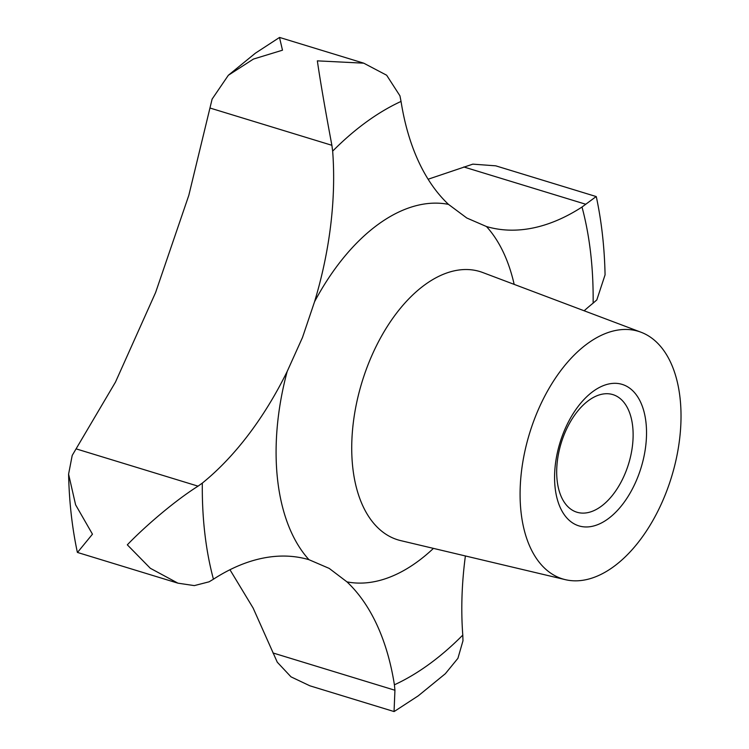 <?xml version="1.0" encoding="UTF-8"?>
<svg xmlns="http://www.w3.org/2000/svg" width="749" height="749" viewBox="0 0 749 749"><rect width="100%" height="100%" fill="white"/><g stroke="black" fill="none" stroke-linecap="round" stroke-linejoin="round"><path stroke-width="1.12" d="M428.119 179.236L472.834 164.143L495.735 165.829L596.176 196.547L582.01 207.033A268.17 153.817 -73 0 1 486.485 226.544L466.796 218.006L448.482 204.374A268.17 153.817 -73 0 1 401.043 101.424L399.938 95.816L386.653 75.228L363.752 63.178L317.351 60.856C320.197 80.602 325.038 108.745 331.882 145.297L332.659 151.139A268.17 153.817 -73 0 1 314.552 301.744L302.493 337.471L287.185 371.448A268.17 153.817 -73 0 1 202.324 483.096L198.045 486.157C172.345 502.392 142.17 529.225 127.321 544.832L150.306 568.266L177.934 583.171L194.328 585.606L209.111 581.804L213.437 579.202A268.17 153.817 -73 0 1 308.963 559.69L329.214 568.407L346.965 581.87A268.17 153.817 -73 0 1 394.405 684.811L394.938 690.25L394.049 711.55L309.917 685.822L290.996 676.843L277.27 662.191L253.134 608.057L229.952 569.736M601.044 506.446A61.493 35.269 107 0 0 632.615 444.382A61.493 35.269 107 0 0 612.888 394.611A61.493 35.269 107 0 0 588.77 400.387A61.493 35.269 107 0 0 557.2 462.451A61.493 35.269 107 0 0 576.927 512.222A61.493 35.269 107 0 0 601.044 506.446M607.935 518.935A73.982 42.431 -73 0 1 555.168 488.142A73.982 42.431 -73 0 1 593.171 391.343A73.982 42.431 -73 0 1 645.938 422.136A73.982 42.431 -73 0 1 607.935 518.935M587.637 343.501A129.465 74.254 107 0 0 520.939 476.439A129.465 74.254 107 0 0 565.326 579.66A129.465 74.254 107 0 0 613.468 566.787A129.465 74.254 107 0 0 679.689 438.408A129.465 74.254 107 0 0 640.994 332.219A129.465 74.254 107 0 0 587.637 343.501M177.934 583.171L77.484 552.453L92.464 534.177L75.602 504.807L68.59 474.145L72.204 455.429L115.468 382.121L155.595 292.55L188.814 195.339L212.117 99.093L228.342 75.275L253.434 59.068L282.495 50.192L279.499 37.469L255.409 53.17L228.342 75.275M394.171 711.531L418.26 695.83L445.327 673.726L457.911 658.324L462.985 640.769L462.788 635.096A268.17 153.817 -73 0 1 465.391 555.964M584.154 310.779A268.17 153.817 -73 0 1 593.124 303.139L596.822 299.909L605.07 274.855C604.509 247.526 601.587 221.47 596.307 196.697L596.176 196.547M640.994 332.219L482.731 272.524A140.278 80.461 107 0 0 424.917 284.751A140.278 80.461 107 0 0 352.648 428.784A140.278 80.461 107 0 0 400.743 540.628L565.326 579.66M448.482 204.374A195.686 112.238 107 0 0 378.198 224.372A195.686 112.238 107 0 0 314.552 301.744M514.17 284.386A195.686 112.238 107 0 0 486.485 226.544M346.965 581.87A195.686 112.238 107 0 0 417.249 561.862A195.686 112.238 107 0 0 433.437 548.39M401.043 101.424A314.411 180.34 107 0 0 366.355 121.993A314.411 180.34 107 0 0 332.659 151.139M394.405 684.811A314.411 180.34 107 0 0 429.093 664.251A314.411 180.34 107 0 0 462.788 635.096M585.755 204.252L463.8 166.961M331.882 145.297L209.926 108.006M198.045 486.157L76.089 448.857M394.938 690.25L272.973 652.959M202.324 483.096A314.411 180.34 107 0 0 213.437 579.202M593.124 303.139A314.411 180.34 107 0 0 582.01 207.033M287.185 371.448A195.686 112.238 107 0 0 308.963 559.69M279.62 37.45L363.752 63.178M68.599 474.145C69.161 501.474 72.082 527.53 77.353 552.303"/></g></svg>
